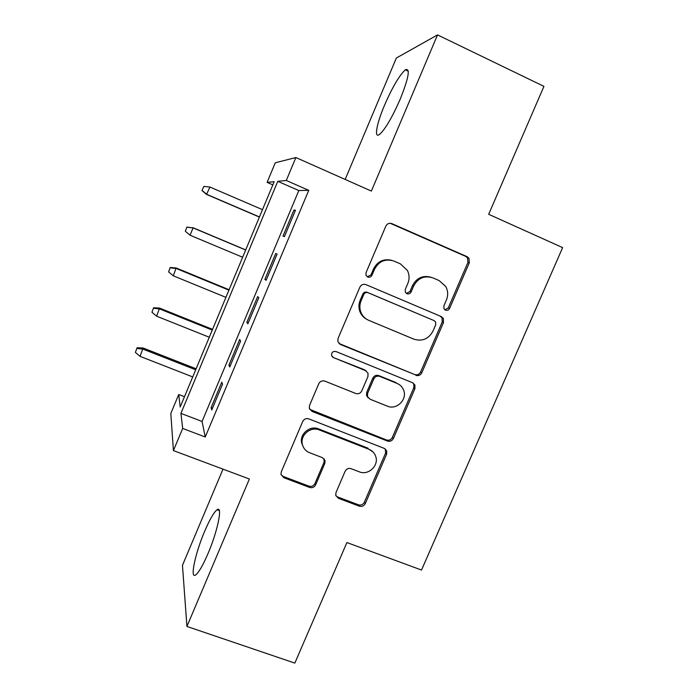 <?xml version="1.0" encoding="UTF-8"?>
<svg xmlns="http://www.w3.org/2000/svg" width="698" height="698" viewBox="0 0 698 698"><rect width="100%" height="100%" fill="white"/><g stroke="black" fill="none" stroke-linecap="round" stroke-linejoin="round"><path stroke-width="1.05" d="M445.446 310.121C447.27 310.689 448.666 310.095 449.617 308.35L469.318 262.762L468.934 258.225L467.067 256.655L391.936 223.657C389.248 222.793 387.216 223.63 385.82 226.178L366.031 272.691L366.014 275.309L367.706 277.019C369.582 277.603 371.013 277.001 371.982 275.23L374.529 269.236C378.97 261.122 385.462 258.417 394.021 261.104L400.338 263.835L407.396 270.449C409.464 274.689 409.604 279.034 407.815 283.484L405.268 289.434L405.32 292.209L406.899 293.71C408.749 294.277 410.154 293.684 411.113 291.93L413.67 285.988C418.076 277.952 424.497 275.256 432.917 277.891L439.129 280.579L445.682 286.416C448.055 290.769 448.299 295.298 446.406 300.009L443.867 305.899L443.98 308.795L445.446 310.121M444.896 309.816L448.317 307.844L467.922 262.457L467.538 257.937L465.688 256.375L390.165 223.273M367.323 276.818L371.004 274.864L373.543 268.896L374.529 269.236M406.419 293.457L409.979 291.494L412.509 285.578L413.67 285.988M207.978 553.636C217.846 530.681 222.915 505.047 217.087 509.758C213.893 512.245 209.766 519.399 204.697 531.204C195.379 552.833 189.638 579.296 195.614 574.978C198.712 572.665 202.83 565.555 207.978 553.636M400.207 99.186C408.801 77.548 410.503 67.758 405.311 69.826C399.404 75.236 392.477 87.032 384.537 105.215C376.606 123.782 373.84 138.684 379.45 134.47C385.095 129.523 392.014 117.761 400.207 99.186M336.008 492.509L335.747 495.31L338.373 498.285L359.348 506.19C361.957 506.879 363.937 506.015 365.281 503.581L386.605 454.224L386.753 450.995L384.293 448.404L308.795 418.87C306.099 418.119 304.075 418.992 302.714 421.487L281.285 471.822L280.98 474.317L283.746 477.685L309.633 487.448C312.303 488.155 314.309 487.274 315.662 484.813L324.788 463.489L325.05 460.671L322.389 457.635L309.598 452.723C305.715 451.1 303.298 448.247 302.33 444.172C300.053 435.072 310.706 426.164 319.318 429.951L369.024 449.329C372.339 450.707 374.573 453.089 375.725 456.475C379.084 465.627 368.291 475.739 359.33 471.831L351.111 468.672C348.476 467.957 346.478 468.829 345.126 471.281L336.008 492.509M182.675 428.441L173.418 450.585L170.809 413.486L178.732 394.492L180.18 407.004L274.166 181.681L267.107 182.37L275.265 162.8L295.873 157.539L286.285 180.485L277.769 181.323L180.922 413.382L182.675 428.441L205.247 437.009L308.743 190.336L286.285 180.485M295.873 157.539L371.371 191.078L437.533 34.9L543.934 86.369L488.679 214.303L562.632 247.616L421.513 570.048L346.906 542.547L294.835 663.1L186.924 626.446L249.378 479.011L173.418 450.585M415.834 375.341C418.442 376.109 420.423 375.254 421.784 372.784L443.483 322.563L443.335 318.489L441.215 316.552L365.961 284.636C363.274 283.807 361.241 284.662 359.863 287.192L338.059 338.425L337.884 341.671L340.476 344.489L414.682 374.538C417.282 375.306 419.254 374.451 420.606 371.999L442.209 321.996L442.052 317.93L440.185 316.115M414.917 388.681L393.41 438.466C392.058 440.918 390.077 441.773 387.469 441.049L311.989 411.384L309.293 408.251L309.546 405.416L318.777 383.726C320.146 381.221 322.179 380.358 324.875 381.125L355.753 393.489C358.406 394.257 360.412 393.393 361.773 390.906L367.907 376.597L368.038 373.247L365.543 370.621L333.408 357.568L331.576 355.544C331.428 352.42 332.894 351.077 335.982 351.53L412.631 382.766L414.952 385.06L414.917 388.681L413.774 387.818L392.363 437.393L393.41 438.466M223.011 469.143L182.466 565.31L186.924 626.446M437.533 34.9L396.351 58.03L345.161 179.438M284.426 236.605L295.472 210.255L293.928 210.072L283.004 236.125L284.426 236.605M266.095 280.317L277.08 254.116L275.745 253.453L264.882 279.366L266.095 280.317M247.869 323.785L258.792 297.732L257.658 296.589L246.856 322.354L247.869 323.785M229.755 367L240.609 341.104L239.676 339.49L228.944 365.106L229.755 367M308.743 190.336L298.814 190.537L202.071 421.47L205.247 437.009M221.798 382.146L211.119 407.623L211.738 409.979L222.531 384.223L221.798 382.146M184.473 396.708L178.732 394.492M272.831 184.874L267.107 182.37M298.814 190.537L277.769 181.323M202.071 421.47L180.922 413.382M293.928 210.072L295.298 210.665M264.882 279.366L266.252 279.933M246.856 322.354L248.235 322.912M332.824 357.263L333.26 357.437M365.377 370.481L365.988 370.725M228.944 365.106L230.323 365.656M211.119 407.623L212.497 408.156M430.832 277.185C422.726 275.125 416.619 277.926 412.509 285.578M391.718 260.337C383.612 258.469 377.557 261.322 373.543 268.896M338.94 343.451L414.682 374.538M435.692 324.832L435.613 322.022L434.104 320.618L368.038 292.706C366.162 292.13 364.74 292.724 363.771 294.495L361.084 300.794C359.549 304.572 359.461 308.35 360.822 312.128C362.349 315.967 364.984 318.698 368.727 320.33L413.905 339.167C422.29 341.688 428.659 338.975 433.022 331.026L435.692 324.832M366.45 319.126C363.379 317.416 361.198 314.903 359.898 311.596C358.536 307.835 358.632 304.075 360.159 300.315L362.838 294.041C363.798 292.279 365.211 291.685 367.078 292.261L434.104 320.618M309.685 409.325L386.448 439.958C389.048 440.682 391.02 439.827 392.363 437.393M366.223 370.97L364.609 369.835L333.408 357.568M332.091 356.565L332.606 356.835M387.373 406.157C396.717 410.415 407.78 399.204 403.496 389.833C402.24 386.849 400.129 384.72 397.153 383.455L379.782 376.405C377.138 375.629 375.131 376.492 373.77 378.97L367.645 393.262L367.488 396.543L369.992 399.195L387.373 406.157M399.361 384.65L397.153 383.455M368.16 397.808L366.555 395.635L366.703 392.372L372.802 378.15C374.163 375.672 376.152 374.826 378.787 375.594L396.08 382.617M413.774 387.818L413.809 384.214L412.946 382.905M373.09 452.034L369.024 449.329M303.368 447.13L301.676 443.056C299.416 433.99 310.017 425.126 318.585 428.904L368.082 448.203M281.067 474.736L283.179 476.42L308.952 486.148C311.605 486.855 313.611 485.983 314.946 483.531L324.046 462.294L324.064 458.787M335.895 495.789L337.57 496.941L358.458 504.82C361.058 505.509 363.03 504.645 364.356 502.22L385.593 453.072L385.34 448.997M203.868 186.41L201.984 190.51L203.868 186.41L209.958 187.055L206.529 194.41L259.394 217.078M202.176 190.502L206.913 194.419L259.455 216.947M209.958 187.055L262.492 209.662M206.529 194.41L201.984 190.51M186.889 227.086L185.345 231.291L186.889 227.086L193.084 227.897L190.057 235.226L242.642 257.257M187.02 227.225L193.084 227.897L245.661 250.015M192.805 227.635L245.705 249.901M190.057 235.226L185.345 231.291M170.207 267.517L168.593 271.871L170.207 267.517L176.149 267.971L173.296 275.815L225.916 297.357M170.268 267.823L176.306 268.521L228.918 290.15M176.149 267.971L229.092 289.74M173.296 275.815L168.593 271.871M153.604 307.739L151.937 312.242L153.604 307.739L159.58 308.088L156.614 316.185L209.278 337.247M153.604 308.211L159.606 308.935L212.262 330.084M159.58 308.088L212.558 329.369M156.614 316.185L151.937 312.242M137.096 347.752L135.368 352.394L137.096 347.752L143.099 347.997L140.028 356.346L192.727 376.929M137.017 348.389L143.003 349.131L195.693 369.8M143.099 347.997L196.112 368.797M140.028 356.346L135.368 352.394M448.317 307.844L449.617 308.35M371.004 274.864L371.982 275.23M409.979 291.494L411.113 291.93M390.871 223.517L391.936 223.657M465.688 256.375L467.067 256.655M467.922 262.457L469.318 262.762M339.647 343.817L340.476 344.489M442.209 321.996L443.483 322.563M420.606 371.999L421.784 372.784M367.078 292.261L368.038 292.706M362.838 294.041L363.771 294.495M360.159 300.315L361.084 300.794M386.448 439.958L387.469 441.049M311.291 410.407L311.989 411.384M364.609 369.835L365.543 370.621M378.787 375.594L379.782 376.405M372.802 378.15L373.77 378.97M366.703 392.372L367.645 393.262M318.585 428.904L319.318 429.951M324.046 462.294L324.788 463.489M314.946 483.531L315.662 484.813M308.952 486.148L309.633 487.448M283.179 476.42L283.746 477.685M385.593 453.072L386.605 454.224M364.356 502.22L365.281 503.581M358.458 504.82L359.348 506.19M337.57 496.941L338.373 498.285M217.087 509.758L219.303 510.57M405.311 69.826L408.313 71.248M467.538 257.937L468.934 258.225M442.052 317.93L443.335 318.489M359.898 311.596L360.822 312.128M366.555 395.635L367.488 396.543M413.809 384.214L414.952 385.06M301.676 443.056L302.33 444.172M324.3 459.493L325.05 460.671M385.741 449.861L386.753 450.995"/></g></svg>
